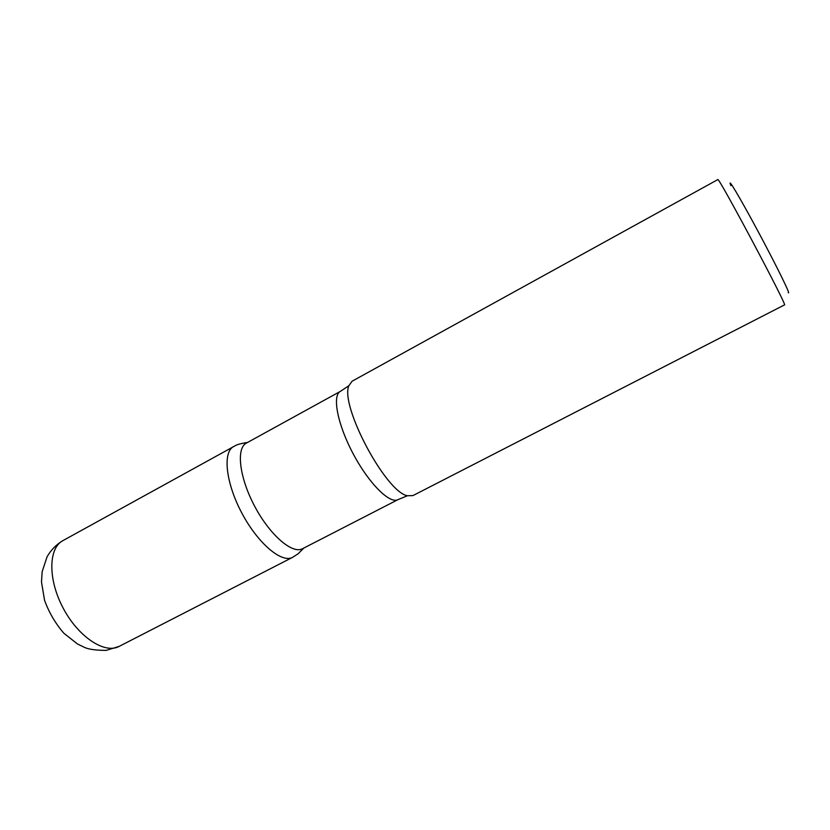 <?xml version="1.0" encoding="UTF-8"?>
<svg xmlns="http://www.w3.org/2000/svg" width="830" height="830" viewBox="0 0 830 830"><rect width="100%" height="100%" fill="white"/><g stroke="black" fill="none" stroke-linecap="round" stroke-linejoin="round"><path stroke-width="1.25" d="M788.251 292.606C791.353 296.04 776.309 265.413 757.998 231.269C739.665 197.073 726.499 175.078 730.919 185.65M348.87 385.722C339.792 405.58 385.867 492.18 407.416 495.749L412.946 495.593L784.464 304.911C788.77 308.387 717.307 174.093 717.784 179.612L352.086 381.219L348.87 385.722L340.404 391.355L246.344 443.116C235.969 448.325 239.372 477.675 254.737 506.393C269.978 535.194 292.419 554.419 302.535 548.713L398.016 499.619C389.882 504.318 368.914 483.527 353.258 453.969C337.499 424.472 331.959 395.474 340.404 391.355M119.126 646.404L106.178 650.388C95.896 650.326 88.706 649.34 84.598 647.442L77.429 643.945L63.848 633.228C55.361 623.372 48.918 612.384 44.54 600.256L41.5 582.027L42.154 571.683L47.061 556.806C50.972 549.979 56.243 544.605 62.852 540.662C48.327 548.163 47.86 579.568 63.246 608.276C78.445 637.067 104.756 654.258 119.105 646.414L292.585 557.345C281.692 563.456 257.902 543.442 241.914 513.199C225.77 483.039 222.482 452.143 233.624 446.54C222.482 452.143 225.781 483.06 241.924 513.22C257.923 543.463 281.712 563.466 292.585 557.345L298.229 553.703L303.811 548.059M247.599 442.421C241.042 443.469 236.944 444.558 235.295 445.689L62.852 540.662M407.416 495.749L398.016 499.619"/></g></svg>
